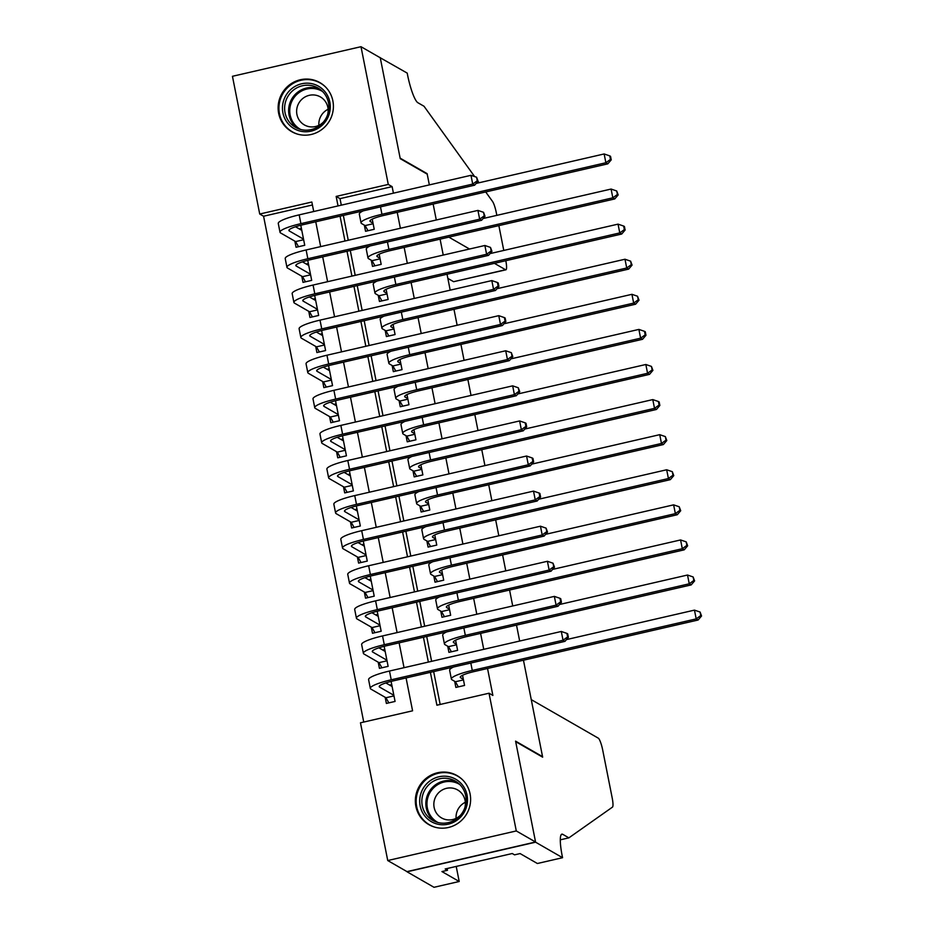 <?xml version="1.0" encoding="UTF-8"?>
<svg xmlns="http://www.w3.org/2000/svg" width="934" height="934" viewBox="0 0 934 934"><rect width="100%" height="100%" fill="white"/><g stroke="black" fill="none" stroke-linecap="round" stroke-linejoin="round"><path stroke-width="1.4" d="M332.866 100.872A28.289 27.425 119.9 0 1 321.74 129.581A28.289 27.425 119.9 0 1 291.665 131.636A28.289 27.425 119.9 0 1 278.659 113.353A28.289 27.425 119.9 0 1 289.785 84.655A28.289 27.425 119.9 0 1 319.86 82.601A28.289 27.425 119.9 0 1 332.866 100.872M470.082 793.888A28.289 27.425 119.9 0 1 458.956 822.585A28.289 27.425 119.9 0 1 428.881 824.64A28.289 27.425 119.9 0 1 415.875 806.357A28.289 27.425 119.9 0 1 427.001 777.66A28.289 27.425 119.9 0 1 457.076 775.605A28.289 27.425 119.9 0 1 470.082 793.888M523.46 660.21L542.549 756.645L515.58 741.141L535.556 842.013L407.002 871.62L387.738 860.541L360.466 722.811L412.583 710.809L406.068 677.932M312.423 204.99L263.575 216.233L363.735 722.064M263.575 216.233L259.722 214.026L232.449 76.296L361.003 46.7L388.275 184.43L336.158 196.42L338.038 205.924M364.33 225.141L365.544 231.282L374.23 229.285L372.222 219.116M371.277 260.236L372.491 266.377L381.177 264.369L379.169 254.2M378.223 295.319L379.449 301.46L388.135 299.464L386.116 289.295M385.182 330.414L386.396 336.555L395.082 334.547L393.062 324.378M392.128 365.498L393.342 371.639L402.029 369.642L400.009 359.473M399.075 400.593L400.289 406.734L408.975 404.726L406.955 394.557M406.021 435.676L407.236 441.817L415.922 439.821L413.914 429.652M412.968 470.771L414.182 476.9L422.868 474.904L420.86 464.735M419.915 505.854L421.129 511.995L429.815 509.999L427.807 499.83M426.861 540.938L428.076 547.079L436.762 545.082L434.754 534.913M433.808 576.033L435.022 582.174L443.708 580.177L441.7 570.009M440.755 611.116L441.969 617.257L450.655 615.261L448.647 605.092M447.701 646.211L448.927 652.352L457.613 650.356L455.594 640.187M385.17 697.301L386.384 703.442L395.07 701.434L391.101 681.4M378.212 662.206L379.438 668.347L388.124 666.351L384.154 646.316M371.265 627.123L372.479 633.264L381.165 631.256L377.208 611.221M364.318 592.028L365.533 598.169L374.219 596.172L370.261 576.138M357.372 556.944L358.586 563.085L367.272 561.089L363.303 541.043M350.425 521.849L351.639 527.99L360.326 525.994L356.356 505.959M343.478 486.766L344.693 492.907L353.379 490.91L349.409 470.864M336.532 451.671L337.746 457.812L346.432 455.815L342.463 435.781M329.585 416.587L330.799 422.728L339.486 420.732L335.516 400.686M322.639 381.492L323.853 387.633L332.539 385.637L328.57 365.603M315.692 346.409L316.906 352.55L325.592 350.554L321.623 330.508M308.734 311.314L309.96 317.455L318.646 315.458L314.676 295.424M301.787 276.231L303.001 282.372L311.687 280.375L307.73 260.329M294.84 241.135L296.055 247.276L304.741 245.28L300.783 225.246M430.387 672.328L436.902 705.217L489.019 693.215L492.872 695.433L487.536 668.487M483.742 649.328L480.59 633.392M476.795 614.233L473.643 598.309M469.849 579.15L466.696 563.214M462.902 544.055L459.75 528.13M455.955 508.972L452.803 493.035M449.009 473.877L445.845 457.952M442.062 438.793L438.898 422.857M435.104 403.698L431.952 387.773M428.157 368.615L425.005 352.678M421.211 333.531L418.058 317.595M414.264 298.436L411.112 282.512M407.317 263.353L404.165 247.417M400.371 228.258L397.219 212.333M393.424 193.175L392.128 186.637L340.011 198.638L341.307 205.165M343.338 215.427L348.254 240.26M350.285 250.51L355.2 275.343M357.232 285.606L362.147 310.438M364.178 320.689L369.093 345.522M371.125 355.784L376.04 380.617M378.072 390.867L382.987 415.7M385.018 425.962L389.945 450.795M391.965 461.046L396.892 485.878M398.923 496.141L403.838 520.974M405.87 531.224L410.785 556.057M412.816 566.319L417.731 591.152M419.763 601.403L424.678 626.235M426.71 636.498L431.625 661.33M433.656 671.581L440.171 704.458M454.66 681.295L455.874 687.436L464.56 685.439L462.54 675.27M361.003 46.7L380.266 57.78L400.242 158.663L427.223 174.168L429.348 184.897L427.118 173.642L426.534 173.771M433.142 204.056L436.295 219.992L433.142 204.056M440.089 239.151L443.241 255.075M447.036 274.234L450.188 290.17M453.982 309.329L457.135 325.254M460.929 344.413L464.081 360.349M467.876 379.508L471.028 395.432M474.822 414.591L477.974 430.527M481.769 449.686L484.921 465.611M488.716 484.769L491.868 500.706M495.662 519.864L498.826 535.789M502.62 554.948L505.773 570.884M509.567 590.031L512.719 605.968M516.514 625.126L519.666 641.051M535.556 842.013L516.292 830.945L387.738 860.541M392.128 186.637L388.275 184.43M489.019 693.215L516.292 830.945M340.069 216.174L344.985 241.007M347.016 251.269L351.931 276.102M353.963 286.353L358.878 311.185M360.909 321.448L365.836 346.281M367.856 356.531L372.783 381.364M374.814 391.626L379.729 416.459M381.761 426.71L386.676 451.542M388.707 461.805L393.623 486.637M395.654 496.888L400.569 521.721M402.601 531.983L407.516 556.816M409.547 567.066L414.462 591.899M416.494 602.161L421.409 626.994M423.441 637.245L428.356 662.078M313.719 211.516L311.839 202.024L259.722 214.026M404.037 667.682L399.122 642.849M397.09 632.587L392.175 607.754M390.143 597.503L385.228 572.67M383.197 562.408L378.282 537.575M376.25 527.325L371.335 502.492M369.304 492.23L364.388 467.397M362.357 457.146L357.43 432.314M355.41 422.051L350.483 397.219M348.452 386.968L343.537 362.135M341.505 351.873L336.59 327.04M334.559 316.789L329.644 291.957M327.612 281.694L322.697 256.862M320.666 246.611L315.75 221.778M340.011 198.638L336.158 196.42M463.346 679.298L460.684 677.769A18.131 2.977 -11.2 0 1 460.264 677.29A18.131 2.977 -11.2 0 1 474.203 671.558L698.13 620.001L696.204 618.892L472.277 670.449A27.191 4.46 168.8 0 0 451.379 679.053A27.191 4.46 168.8 0 0 451.998 679.765L455.43 681.75L463.462 679.894M458.325 686.875L455.43 681.75M700.78 615.553L701.551 615.996L700.08 612.039L700.78 615.553L696.204 618.892L694.464 610.124L566.471 639.592M453.585 666.993A27.191 4.46 168.8 0 0 449.639 670.285L451.379 679.053M694.464 610.124L700.08 612.039M701.551 615.996L698.13 620.001M391.731 684.575L389.583 685.066M388.836 702.87L385.94 697.745L393.973 695.9M393.856 695.293L379.636 687.12A18.131 2.977 -11.2 0 1 379.216 686.642A18.131 2.977 -11.2 0 1 393.156 680.909L564.965 641.354L563.039 640.245L391.229 679.8A27.191 4.46 168.8 0 0 370.331 688.405A27.191 4.46 168.8 0 0 370.95 689.129L385.94 697.745M392.117 686.525L385.835 682.917M567.615 636.906L568.386 637.35L567.685 633.836L566.915 633.392L567.615 636.906L563.039 640.245L561.299 631.466L389.49 671.032A27.191 4.46 168.8 0 0 368.591 679.637L370.331 688.405M561.299 631.466L566.915 633.392M568.386 637.35L564.965 641.354M461.559 783.953A24.471 23.724 119.9 0 1 459.388 818.289A24.471 23.724 119.9 0 1 425.635 816.993A24.471 23.724 119.9 0 1 427.807 782.669A24.471 23.724 119.9 0 1 461.559 783.953M427.352 815.989A22.661 21.972 -60.1 0 0 432.687 820.344A22.661 21.972 -60.1 0 0 461.022 814.588A22.661 21.972 -60.1 0 0 460.614 785.401A22.661 21.972 -60.1 0 0 455.278 781.058A22.661 21.972 -60.1 0 0 426.943 786.802A22.661 21.972 -60.1 0 0 427.352 815.989M464.805 807.782A16.135 15.645 -60.1 0 0 437.474 794.04A16.135 15.645 -60.1 0 0 441.56 817.927A16.135 15.645 -60.1 0 0 460.579 815.125M462.762 779.983A28.102 27.249 -60.1 0 0 457.602 776.119A28.102 27.249 -60.1 0 0 422.46 783.252A28.102 27.249 -60.1 0 0 422.974 819.445A28.102 27.249 -60.1 0 0 429.593 824.839A28.102 27.249 -60.1 0 0 435.524 827.349M456.096 818.347A16.135 15.645 119.9 0 1 465.33 802.283M324.343 90.948A24.471 23.724 119.9 0 1 322.16 125.284A24.471 23.724 119.9 0 1 288.408 123.989A24.471 23.724 119.9 0 1 290.591 89.652A24.471 23.724 119.9 0 1 324.343 90.948M290.124 122.984A22.661 21.972 -60.1 0 0 295.459 127.339A22.661 21.972 -60.1 0 0 323.806 121.583A22.661 21.972 -60.1 0 0 323.397 92.396A22.661 21.972 -60.1 0 0 318.062 88.041A22.661 21.972 -60.1 0 0 289.715 93.797A22.661 21.972 -60.1 0 0 290.124 122.984M327.589 114.777A16.135 15.645 -60.1 0 0 300.258 101.035A16.135 15.645 -60.1 0 0 304.344 124.911A16.135 15.645 -60.1 0 0 323.362 122.12M325.546 86.979A28.102 27.249 -60.1 0 0 320.385 83.103A28.102 27.249 -60.1 0 0 285.244 90.236A28.102 27.249 -60.1 0 0 285.746 126.44A28.102 27.249 -60.1 0 0 292.365 131.834A28.102 27.249 -60.1 0 0 298.308 134.344M318.868 125.343A16.135 15.645 119.9 0 1 328.114 109.278M531.259 699.624L598.309 738.175A10.881 1.985 77 0 1 602.699 750.037L612.19 797.928A10.881 1.985 77 0 1 612.447 807.139L568.876 837.856L562.712 834.307A25.381 4.623 77 0 0 561.883 834.144A25.381 4.623 77 0 0 562.175 855.778L562.56 857.704L535.591 842.188L515.685 741.666L542.654 757.17L531.259 699.624M560.307 839.829L568.876 837.856M535.591 842.188L407.037 871.796L434.006 887.3L459.201 881.498L441.934 871.574L447.491 870.29L447.141 868.515M562.56 857.704L537.377 863.506L520.11 853.571L514.552 854.855L512.241 853.524L445.179 868.97L447.491 870.29M459.201 881.498L456.212 866.425M474.624 176.561L424.013 106.254L417.848 102.705A25.381 4.623 -103 0 1 407.586 75.047L407.212 73.109L380.045 57.651M503.776 250.452L498.861 225.619M496.83 215.357L496.293 212.648A10.881 1.985 77 0 0 492.51 201.417L485.703 191.96M479.084 182.76L478.01 181.254M380.231 57.604L400.137 158.138L427.118 173.642M447.853 278.39L453.609 281.694L505.551 269.739A10.881 1.985 77 0 0 505.913 269.809A10.881 1.985 77 0 0 505.808 260.703M448.845 237.131L469.533 249.028M494.401 263.33L505.551 269.739M505.913 269.809L453.609 281.694M456.387 644.215L453.737 642.685A18.131 2.977 -11.2 0 1 453.317 642.207A18.131 2.977 -11.2 0 1 467.257 636.463L691.183 584.906L689.257 583.797L465.33 635.354A27.191 4.46 168.8 0 0 444.432 643.97A27.191 4.46 168.8 0 0 445.051 644.682L448.483 646.655L456.516 644.81M451.379 651.78L448.483 646.655M693.834 580.458L694.604 580.901L693.133 576.955L693.834 580.458L689.257 583.797L687.517 575.029L559.524 604.496M446.639 631.909A27.191 4.46 168.8 0 0 442.693 635.19L444.432 643.97M687.517 575.029L693.133 576.955M694.604 580.901L691.183 584.906M449.441 609.12L446.791 607.59A18.131 2.977 -11.2 0 1 446.37 607.112A18.131 2.977 -11.2 0 1 460.31 601.379L684.237 549.822L682.31 548.713L458.384 600.27A27.191 4.46 168.8 0 0 437.486 608.875A27.191 4.46 168.8 0 0 438.104 609.598L441.537 611.572L449.558 609.715M444.432 616.697L441.537 611.572M686.887 545.374L687.658 545.818L686.186 541.86L686.887 545.374L682.31 548.713L680.571 539.945L552.578 569.413M439.68 596.814A27.191 4.46 168.8 0 0 435.746 600.107L437.486 608.875M680.571 539.945L686.186 541.86M687.658 545.818L684.237 549.822M442.494 574.036L439.844 572.507A18.131 2.977 -11.2 0 1 439.424 572.028A18.131 2.977 -11.2 0 1 453.352 566.284L677.29 514.727L675.364 513.63L451.426 565.175A27.191 4.46 168.8 0 0 430.527 573.791A27.191 4.46 168.8 0 0 431.158 574.503L434.59 576.476L442.611 574.632M437.486 581.602L434.59 576.476M679.94 510.291L680.711 510.723L679.24 506.777L679.94 510.291L675.364 513.63L673.624 504.85L545.631 534.318M432.734 561.731A27.191 4.46 168.8 0 0 428.799 565.012L430.527 573.791M673.624 504.85L679.24 506.777M680.711 510.723L677.29 514.727M435.548 538.941L432.886 537.412A18.131 2.977 -11.2 0 1 432.477 536.933A18.131 2.977 -11.2 0 1 446.405 531.201L670.343 479.644L668.417 478.535L444.479 530.092A27.191 4.46 168.8 0 0 423.581 538.696A27.191 4.46 168.8 0 0 424.199 539.42L427.644 541.393L435.664 539.537M430.539 546.518L427.644 541.393M672.994 475.196L673.764 475.639L672.293 471.682L672.994 475.196L668.417 478.535L666.678 469.767L538.673 499.235M425.787 526.636A27.191 4.46 168.8 0 0 421.853 529.928L423.581 538.696M666.678 469.767L672.293 471.682M673.764 475.639L670.343 479.644M384.785 649.48L382.625 649.982M381.889 667.787L378.994 662.65L387.026 660.805M386.898 660.21L372.689 652.037A18.131 2.977 -11.2 0 1 372.269 651.558A18.131 2.977 -11.2 0 1 386.209 645.814L558.018 606.259L556.092 605.15L384.283 644.705A27.191 4.46 168.8 0 0 363.384 653.321A27.191 4.46 168.8 0 0 364.003 654.034L378.994 662.65M385.17 651.442L378.889 647.822M560.669 601.811L561.439 602.255L560.739 598.752L559.968 598.309L560.669 601.811L556.092 605.15L554.352 596.382L382.543 635.937A27.191 4.46 168.8 0 0 361.645 644.542L363.384 653.321M554.352 596.382L559.968 598.309M561.439 602.255L558.018 606.259M377.826 614.397L375.678 614.887M374.943 632.692L372.047 627.566L380.068 625.722M379.951 625.126L365.743 616.942A18.131 2.977 -11.2 0 1 365.322 616.463A18.131 2.977 -11.2 0 1 379.251 610.731L551.072 571.176L549.145 570.067L377.324 609.622A27.191 4.46 168.8 0 0 356.426 618.226A27.191 4.46 168.8 0 0 357.057 618.95L372.047 627.566M378.223 616.347L371.942 612.739M553.722 566.728L554.492 567.172L553.021 563.214L553.722 566.728L549.145 570.067L547.406 561.287L375.596 600.854A27.191 4.46 168.8 0 0 354.698 609.458L356.426 618.226M547.406 561.287L553.021 563.214M554.492 567.172L551.072 571.176M370.88 579.302L368.732 579.804M367.996 597.608L365.101 592.483L373.121 590.627M373.005 590.031L358.784 581.859A18.131 2.977 -11.2 0 1 358.376 581.38A18.131 2.977 -11.2 0 1 372.304 575.636L544.125 536.081L542.199 534.972L370.378 574.538A27.191 4.46 168.8 0 0 349.479 583.143A27.191 4.46 168.8 0 0 350.098 583.855L365.101 592.483M371.265 581.263L364.996 577.644M546.764 531.633L547.534 532.076L546.075 528.13L546.764 531.633L542.199 534.972L540.459 526.204L368.65 565.759A27.191 4.46 168.8 0 0 347.752 574.363L349.479 583.143M540.459 526.204L546.075 528.13M547.534 532.076L544.125 536.081M363.933 544.218L361.785 544.709M361.049 562.513L358.154 557.388L366.175 555.543M366.058 554.948L351.838 546.764A18.131 2.977 -11.2 0 1 351.429 546.285A18.131 2.977 -11.2 0 1 365.357 540.553L537.178 500.998L535.252 499.888L363.431 539.443A27.191 4.46 168.8 0 0 342.533 548.048A27.191 4.46 168.8 0 0 343.152 548.772L358.154 557.388M364.318 546.168L358.049 542.561M539.817 496.549L540.588 496.993L539.899 493.479L539.128 493.035L539.817 496.549L535.252 499.888L533.512 491.109L361.692 530.675A27.191 4.46 168.8 0 0 340.805 539.28L342.533 548.048M533.512 491.109L539.128 493.035M540.588 496.993L537.178 500.998M428.601 503.858L425.939 502.329A18.131 2.977 -11.2 0 1 425.53 501.85A18.131 2.977 -11.2 0 1 439.459 496.106L663.397 444.549L661.47 443.452L437.532 495.008A27.191 4.46 168.8 0 0 416.634 503.613A27.191 4.46 168.8 0 0 417.253 504.325L420.685 506.298L428.718 504.453M423.592 511.435L420.685 506.298M666.035 440.112L666.806 440.544L665.347 436.598L666.035 440.112L661.47 443.452L659.731 434.672L531.726 464.14M418.841 491.553A27.191 4.46 168.8 0 0 414.906 494.833L416.634 503.613M659.731 434.672L665.347 436.598M666.806 440.544L663.397 444.549M356.986 509.123L354.838 509.625M354.103 527.43L351.196 522.304L359.228 520.448M359.111 519.853L344.891 511.68A18.131 2.977 -11.2 0 1 344.483 511.202A18.131 2.977 -11.2 0 1 358.411 505.457L530.232 465.903L528.305 464.793L356.484 504.36A27.191 4.46 168.8 0 0 335.586 512.964A27.191 4.46 168.8 0 0 336.205 513.677L351.196 522.304M357.372 511.085L351.091 507.466M532.87 461.454L533.641 461.898L532.952 458.396L532.182 457.952L532.87 461.454L528.305 464.793L526.566 456.026L354.745 495.58A27.191 4.46 168.8 0 0 333.847 504.185L335.586 512.964M526.566 456.026L532.182 457.952M533.641 461.898L530.232 465.903M421.654 468.763L418.992 467.233A18.131 2.977 -11.2 0 1 418.584 466.755A18.131 2.977 -11.2 0 1 432.512 461.022L656.45 409.466L654.524 408.356L430.586 459.913A27.191 4.46 168.8 0 0 409.687 468.518A27.191 4.46 168.8 0 0 410.306 469.242L413.739 471.215L421.771 469.358M416.646 476.34L413.739 471.215M659.089 405.017L659.859 405.461L659.171 401.947L658.4 401.515L659.089 405.017L654.524 408.356L652.784 399.589L524.78 429.056M411.894 456.457A27.191 4.46 168.8 0 0 407.948 459.75L409.687 468.518M652.784 399.589L658.4 401.515M659.859 405.461L656.45 409.466M350.04 474.04L347.892 474.53M347.156 492.335L344.249 487.209L352.281 485.365M352.165 484.769L337.945 476.585A18.131 2.977 -11.2 0 1 337.536 476.106A18.131 2.977 -11.2 0 1 351.464 470.374L523.274 430.819L521.347 429.71L349.538 469.265A27.191 4.46 168.8 0 0 328.64 477.869A27.191 4.46 168.8 0 0 329.258 478.593L344.249 487.209M350.425 475.99L344.144 472.382M525.924 426.371L526.694 426.815L526.005 423.3L525.235 422.857L525.924 426.371L521.347 429.71L519.619 420.942L347.798 460.497A27.191 4.46 168.8 0 0 326.9 469.101L328.64 477.869M519.619 420.942L525.235 422.857M526.694 426.815L523.274 430.819M414.708 433.68L412.046 432.15A18.131 2.977 -11.2 0 1 411.637 431.671A18.131 2.977 -11.2 0 1 425.565 425.927L649.492 374.371L647.566 373.273L423.639 424.83A27.191 4.46 168.8 0 0 402.741 433.434A27.191 4.46 168.8 0 0 403.36 434.147L406.792 436.12L414.824 434.275M409.687 441.257L406.792 436.12M652.142 369.934L652.913 370.378L651.453 366.42L652.142 369.934L647.566 373.273L645.838 364.493L517.833 393.961M404.947 421.374A27.191 4.46 168.8 0 0 401.001 424.655L402.741 433.434M645.838 364.493L651.453 366.42M652.913 370.378L649.492 374.371M343.093 438.945L340.945 439.447M340.198 457.251L337.302 452.126L345.335 450.27M345.218 449.674L330.998 441.502A18.131 2.977 -11.2 0 1 330.589 441.023A18.131 2.977 -11.2 0 1 344.518 435.279L516.327 395.724L514.4 394.615L342.591 434.182A27.191 4.46 168.8 0 0 321.693 442.786A27.191 4.46 168.8 0 0 322.312 443.498L337.302 452.126M343.478 440.906L337.197 437.287M518.977 391.276L519.748 391.72L518.288 387.773L518.977 391.276L514.4 394.615L512.673 385.847L340.852 425.402A27.191 4.46 168.8 0 0 319.953 434.006L321.693 442.786M512.673 385.847L518.288 387.773M519.748 391.72L516.327 395.724M407.761 398.584L405.099 397.055A18.131 2.977 -11.2 0 1 404.691 396.576A18.131 2.977 -11.2 0 1 418.619 390.844L642.545 339.287L640.619 338.178L416.692 389.735A27.191 4.46 168.8 0 0 395.794 398.339A27.191 4.46 168.8 0 0 396.413 399.063L399.845 401.036L407.878 399.18M402.741 406.162L399.845 401.036M645.196 334.839L645.966 335.283L645.277 331.768L644.507 331.337L645.196 334.839L640.619 338.178L638.891 329.41L510.886 358.878M398.001 386.279A27.191 4.46 168.8 0 0 394.055 389.571L395.794 398.339M638.891 329.41L644.507 331.337M645.966 335.283L642.545 339.287M336.147 403.862L333.998 404.352M333.251 422.156L330.356 417.031L338.388 415.186M338.271 414.591L324.051 406.407A18.131 2.977 -11.2 0 1 323.643 405.928A18.131 2.977 -11.2 0 1 337.571 400.196L509.38 360.641L507.454 359.532L335.645 399.087A27.191 4.46 168.8 0 0 314.746 407.691A27.191 4.46 168.8 0 0 315.365 408.415L330.356 417.031M336.532 405.811L330.251 402.204M512.03 356.193L512.801 356.636L511.33 352.678L512.03 356.193L507.454 359.532L505.714 350.764L333.905 390.319A27.191 4.46 168.8 0 0 313.007 398.923L314.746 407.691M505.714 350.764L511.33 352.678M512.801 356.636L509.38 360.641M400.814 363.501L398.153 361.972A18.131 2.977 -11.2 0 1 397.744 361.493A18.131 2.977 -11.2 0 1 411.672 355.749L635.599 304.204L633.672 303.095L409.746 354.651A27.191 4.46 168.8 0 0 388.848 363.256A27.191 4.46 168.8 0 0 389.466 363.968L392.899 365.941L400.931 364.097M395.794 371.078L392.899 365.941M638.249 299.756L639.019 300.199L637.548 296.241L638.249 299.756L633.672 303.095L631.933 294.315L503.94 323.783M391.054 351.196A27.191 4.46 168.8 0 0 387.108 354.476L388.848 363.256M631.933 294.315L637.548 296.241M639.019 300.199L635.599 304.204M329.2 368.767L327.052 369.269M326.305 387.073L323.409 381.948L331.442 380.091M331.325 379.496L317.105 371.323A18.131 2.977 -11.2 0 1 316.684 370.845A18.131 2.977 -11.2 0 1 330.624 365.112L502.434 325.546L500.507 324.437L328.698 364.003A27.191 4.46 168.8 0 0 307.8 372.608A27.191 4.46 168.8 0 0 308.418 373.32L323.409 381.948M329.585 370.728L323.304 367.109M505.084 321.098L505.854 321.541L505.154 318.039L504.383 317.595L505.084 321.098L500.507 324.437L498.768 315.669L326.958 355.224A27.191 4.46 168.8 0 0 306.06 363.828L307.8 372.608M498.768 315.669L504.383 317.595M505.854 321.541L502.434 325.546M393.868 328.406L391.206 326.877A18.131 2.977 -11.2 0 1 390.786 326.398A18.131 2.977 -11.2 0 1 404.726 320.666L628.652 269.109L626.726 268L402.799 319.556A27.191 4.46 168.8 0 0 381.901 328.161A27.191 4.46 168.8 0 0 382.52 328.885L385.952 330.858L393.985 329.002M388.848 335.983L385.952 330.858M631.302 264.661L632.073 265.104L630.602 261.158L631.302 264.661L626.726 268L624.986 259.232L496.993 288.699M384.108 316.101A27.191 4.46 168.8 0 0 380.161 319.393L381.901 328.161M624.986 259.232L630.602 261.158M632.073 265.104L628.652 269.109M322.253 333.683L320.105 334.174M319.358 351.978L316.463 346.853L324.495 345.008M324.378 344.413L310.158 336.228A18.131 2.977 -11.2 0 1 309.738 335.75A18.131 2.977 -11.2 0 1 323.678 330.017L495.487 290.462L493.561 289.353L321.751 328.908A27.191 4.46 168.8 0 0 300.853 337.513A27.191 4.46 168.8 0 0 301.472 338.236L316.463 346.853M322.639 335.633L316.357 332.025M498.137 286.014L498.908 286.458L498.207 282.944L497.437 282.5L498.137 286.014L493.561 289.353L491.821 280.585L320.012 320.14A27.191 4.46 168.8 0 0 299.113 328.745L300.853 337.513M491.821 280.585L497.437 282.5M498.908 286.458L495.487 290.462M386.909 293.323L384.259 291.793A18.131 2.977 -11.2 0 1 383.839 291.315A18.131 2.977 -11.2 0 1 397.779 285.582L621.705 234.025L619.779 232.916L395.853 284.473A27.191 4.46 168.8 0 0 374.954 293.078A27.191 4.46 168.8 0 0 375.573 293.79L379.006 295.763L387.038 293.918M381.901 300.9L379.006 295.763M624.356 229.577L625.126 230.021L624.426 226.507L623.655 226.063L624.356 229.577L619.779 232.916L618.039 224.137L490.046 253.604M377.161 281.017A27.191 4.46 168.8 0 0 373.215 284.298L374.954 293.078M618.039 224.137L623.655 226.063M625.126 230.021L621.705 234.025M315.307 298.6L313.147 299.09M312.411 316.895L309.516 311.769L317.548 309.913M317.42 309.317L303.211 301.145A18.131 2.977 -11.2 0 1 302.791 300.666A18.131 2.977 -11.2 0 1 316.731 294.934L488.54 255.367L486.614 254.258L314.805 293.825A27.191 4.46 168.8 0 0 293.906 302.429A27.191 4.46 168.8 0 0 294.525 303.141L309.516 311.769M315.692 300.55L309.411 296.942M491.191 250.919L491.961 251.363L490.49 247.417L491.191 250.919L486.614 254.258L484.874 245.49L313.065 285.045A27.191 4.46 168.8 0 0 292.167 293.65L293.906 302.429M484.874 245.49L490.49 247.417M491.961 251.363L488.54 255.367M379.963 258.228L377.313 256.698A18.131 2.977 -11.2 0 1 376.892 256.22A18.131 2.977 -11.2 0 1 390.832 250.487L614.759 198.93L612.832 197.821L388.906 249.378A27.191 4.46 168.8 0 0 368.008 257.982A27.191 4.46 168.8 0 0 368.626 258.706L372.059 260.679L380.08 258.823M374.954 265.805L372.059 260.679M617.409 194.482L618.18 194.926L616.709 190.98L617.409 194.482L612.832 197.821L611.093 189.053L483.1 218.521M370.203 245.922A27.191 4.46 168.8 0 0 366.268 249.215L368.008 257.982M611.093 189.053L616.709 190.98M618.18 194.926L614.759 198.93M308.348 263.505L306.2 263.995M305.465 281.799L302.569 276.674L310.59 274.829M310.473 274.234L296.265 266.05A18.131 2.977 -11.2 0 1 295.844 265.571A18.131 2.977 -11.2 0 1 309.773 259.839L481.594 220.284L479.667 219.175L307.846 258.73A27.191 4.46 168.8 0 0 286.948 267.334A27.191 4.46 168.8 0 0 287.567 268.058L302.569 276.674M308.745 265.454L302.464 261.847M484.244 215.836L485.015 216.279L483.543 212.322L484.244 215.836L479.667 219.175L477.928 210.407L306.118 249.962A27.191 4.46 168.8 0 0 285.22 258.566L286.948 267.334M477.928 210.407L483.543 212.322M485.015 216.279L481.594 220.284M373.016 223.144L370.366 221.615A18.131 2.977 -11.2 0 1 369.946 221.136A18.131 2.977 -11.2 0 1 383.874 215.404L607.812 163.847L605.886 162.738L381.948 214.295A27.191 4.46 168.8 0 0 361.049 222.899A27.191 4.46 168.8 0 0 361.68 223.611L365.112 225.584L373.133 223.74M368.008 230.721L365.112 225.584M610.462 159.399L611.233 159.842L610.532 156.328L609.762 155.885L610.462 159.399L605.886 162.738L604.146 153.958L476.153 183.426M363.256 210.839A27.191 4.46 168.8 0 0 359.321 214.12L361.049 222.899M604.146 153.958L609.762 155.885M611.233 159.842L607.812 163.847M301.402 228.421L299.254 228.912M298.518 246.716L295.623 241.591L303.643 239.734M303.527 239.139L289.307 230.967A18.131 2.977 -11.2 0 1 288.898 230.488A18.131 2.977 -11.2 0 1 302.826 224.755L474.647 185.189L472.721 184.08L300.9 223.646A27.191 4.46 168.8 0 0 280.002 232.251A27.191 4.46 168.8 0 0 280.62 232.963L295.623 241.591M301.787 230.371L295.518 226.764M477.286 180.741L478.056 181.184L476.597 177.238L477.286 180.741L472.721 184.08L470.981 175.312L299.172 214.867A27.191 4.46 168.8 0 0 278.274 223.471L280.002 232.251M470.981 175.312L476.597 177.238M478.056 181.184L474.647 185.189M460.684 677.769L460.474 676.695M472.277 670.449L470.806 663.035M379.636 687.12L379.414 686.046M391.229 679.8L389.49 671.032M434.754 821.395A22.661 21.972 119.9 0 1 431.356 818.301A22.661 21.972 119.9 0 1 430.235 790.071A22.661 21.972 119.9 0 1 457.228 782.318M459.762 784.502A21.914 21.248 -60.1 0 0 432.068 789.569A21.914 21.248 -60.1 0 0 432.29 818.021A21.914 21.248 -60.1 0 0 437.918 822.492M297.537 128.378A22.661 21.972 119.9 0 1 294.14 125.296A22.661 21.972 119.9 0 1 293.007 97.054A22.661 21.972 119.9 0 1 320 89.302M322.545 91.485A21.914 21.248 -60.1 0 0 294.852 96.564A21.914 21.248 -60.1 0 0 295.074 125.016A21.914 21.248 -60.1 0 0 300.701 129.487M561.206 834.657L562.712 834.307M453.737 642.685L453.515 641.6M465.33 635.354L463.859 627.94M446.791 607.59L446.569 606.516M458.384 600.27L456.913 592.856M439.844 572.507L439.622 571.421M451.426 565.175L449.966 557.761M432.886 537.412L432.675 536.338M444.479 530.092L443.02 522.678M372.689 652.037L372.468 650.951M384.283 644.705L382.543 635.937M365.743 616.942L365.521 615.868M377.324 609.622L375.596 600.854M358.784 581.859L358.574 580.773M370.378 574.538L368.65 565.759M351.838 546.764L351.628 545.689M363.431 539.443L361.692 530.675M425.939 502.329L425.729 501.243M437.532 495.008L436.061 487.583M344.891 511.68L344.681 510.606M356.484 504.36L354.745 495.58M418.992 467.233L418.782 466.159M430.586 459.913L429.115 452.5M337.945 476.585L337.734 475.511M349.538 469.265L347.798 460.497M412.046 432.15L411.836 431.076M423.639 424.83L422.168 417.405M330.998 441.502L330.788 440.428M342.591 434.182L340.852 425.402M405.099 397.055L404.889 395.981M416.692 389.735L415.221 382.321M324.051 406.407L323.841 405.333M335.645 399.087L333.905 390.319M398.153 361.972L397.942 360.898M409.746 354.651L408.275 347.226M317.105 371.323L316.895 370.249M328.698 364.003L326.958 355.224M391.206 326.877L390.996 325.803M402.799 319.556L401.328 312.143M310.158 336.228L309.936 335.154M321.751 328.908L320.012 320.14M384.259 291.793L384.037 290.719M395.853 284.473L394.382 277.048M303.211 301.145L302.99 300.071M314.805 293.825L313.065 285.045M377.313 256.698L377.091 255.624M388.906 249.378L387.435 241.964M296.265 266.05L296.043 264.976M307.846 258.73L306.118 249.962M370.366 221.615L370.144 220.541M381.948 214.295L380.488 206.869M289.307 230.967L289.096 229.892M300.9 223.646L299.172 214.867M457.602 776.119L459.68 777.31M429.593 824.839L431.66 826.03M320.385 83.103L322.452 84.294M292.365 131.834L294.443 133.025"/></g></svg>
